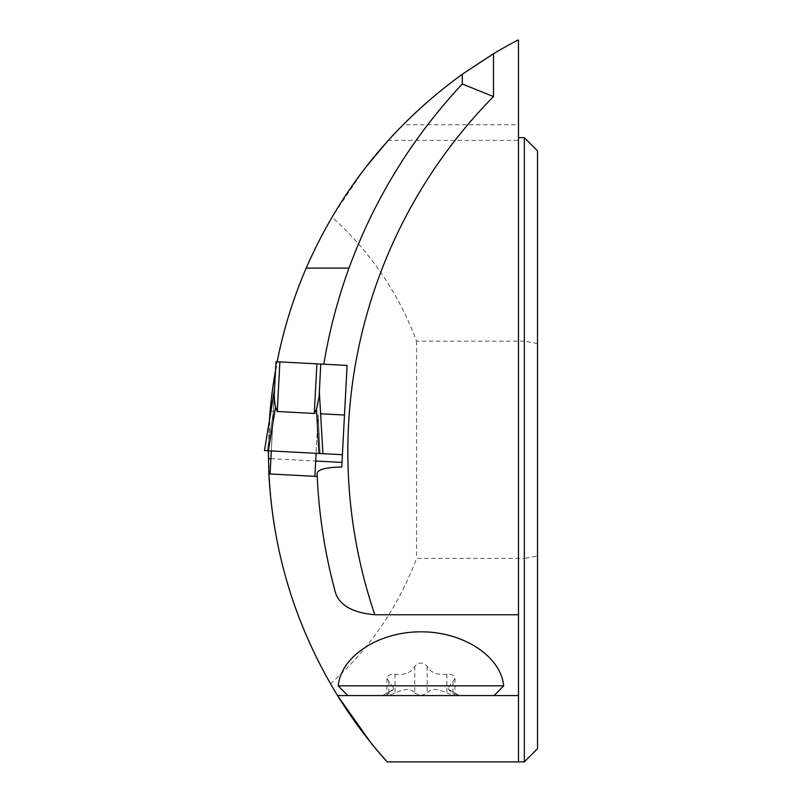 <?xml version="1.0" encoding="UTF-8"?>
<svg xmlns="http://www.w3.org/2000/svg" width="802" height="802" viewBox="0 0 802 802"><rect width="100%" height="100%" fill="white"/><g stroke="black" fill="none" stroke-linecap="round" stroke-linejoin="round"><path stroke-width="0.6" stroke-dasharray="4.01 3.01" d="M316.89 363.857L275.978 361.712L273.332 412.318L274.535 389.331L274.254 394.584L275.547 407.105L277.281 411.506L314.294 413.441L316.479 409.251C317.923 404.89 318.785 400.779 319.066 396.93L320.79 364.058L316.89 363.857L314.294 413.441M316.479 409.251L319.036 453.471L322.925 453.671L316.108 453.31L318.133 414.664L316.108 453.31L267.287 450.754L273.332 412.318L271.307 450.965L316.108 453.31L314.905 476.338L270.094 473.982L273.332 412.318L267.287 450.754L264.49 450.614L274.535 389.331M319.036 453.471L268.379 450.814L275.547 407.105M269.382 420.739L268.349 450.814L264.48 450.614L271.307 450.965M342.404 454.694L316.108 453.31M318.133 414.664L320.128 453.521L318.133 414.664M319.366 392.068L322.925 453.671L264.49 450.614L322.925 453.671L319.336 391.677M341.963 689.73L348.248 695.575M493.661 695.575L499.947 689.73M314.905 476.338L270.094 473.982M275.527 370.384A464.298 464.298 0 0 1 277.141 361.772L320.79 364.058M277.141 361.772L323.808 364.218A536.959 536.959 0 0 1 462.283 84.009L462.283 74.255M335.517 592.899A536.959 536.959 0 0 1 317.061 473.36M403.015 124.741C436.95 90.646 475.225 62.426 517.841 40.1L518.483 40.1L518.483 124.741L403.015 124.741L388.188 140.39L518.483 140.39L518.483 124.741M364.248 169.122L331.998 217.091C248.319 357.872 247.728 542.463 330.494 683.785L337.592 695.665M393.341 689.349L393.491 687.795L393.341 689.349L383.426 695.575L458.483 695.575L448.569 689.349L448.418 687.795L448.569 689.349M393.491 687.795L386.945 678.562C387.627 675.274 390.333 673.82 395.045 674.211C404.679 675.314 411.246 672.688 414.744 666.302C418.885 662.001 423.025 662.001 427.165 666.302C430.664 672.688 437.23 675.314 446.864 674.211C451.576 673.82 454.283 675.274 454.965 678.562L448.418 687.795M387.155 761.9L518.483 761.9L518.483 140.39M330.494 683.785C369.471 649.039 398.163 607.244 416.569 558.382L524.338 558.382L524.338 761.9M524.338 137.643L524.338 341.151L416.569 341.151C398.424 292.951 370.223 251.597 331.998 217.091M337.542 695.575L518.483 695.575M383.426 695.575L458.483 695.575M416.569 341.151L416.569 558.382M537.52 343.547L524.338 341.151L524.338 558.382L537.52 555.997L537.52 150.816M537.52 748.727L537.52 555.997M270.896 458.684L315.707 461.04M268.881 473.922L317.201 476.458M270.946 411.175L320.62 413.772M414.744 666.302L414.744 693.169C411.236 688.266 404.659 688.266 395.045 693.169L387.827 695.575L386.945 695.103L393.491 689.349M414.744 693.169L420.96 695.575L427.165 693.169C430.704 688.266 437.27 688.266 446.864 693.169L454.904 695.334L448.418 689.349M279.878 361.913L277.281 411.506M395.045 674.211L395.045 693.169M427.165 666.302L427.165 693.169M446.864 674.211L446.864 693.169M453.02 681.79L453.02 693.078M388.89 681.79L388.89 693.078M264.48 450.614L274.464 389.712M454.965 678.562L454.965 694.582M386.945 678.562L386.945 694.582M392.108 690.061L382.554 695.575M449.812 690.061L459.356 695.575"/><path stroke-width="1.2" d="M316.89 363.857L275.978 361.712L274.254 394.584C274.134 398.444 274.555 402.614 275.547 407.105L277.281 411.506L314.294 413.441L316.479 409.251L319.066 396.93L320.79 364.058L316.89 363.857L314.294 413.441M320.79 364.058L323.808 364.218A536.959 536.959 0 0 1 349 268.099C374.344 199.096 412.108 137.733 462.283 84.009L493.501 96.591A505.751 505.751 0 0 0 374.835 614.753C353.02 612.838 339.918 605.55 335.517 592.899C325.161 554.753 319.046 515.937 317.201 476.458L270.094 473.982L271.307 450.965M314.905 476.338L316.108 453.31M316.479 409.251L319.036 453.471L268.379 450.814L275.547 407.105M270.094 473.982L268.881 473.922L268.349 450.814L264.48 450.614L274.535 389.331M319.036 453.471L322.925 453.671L319.336 391.677M499.947 689.73L503.666 685.82C500.959 656.297 463.215 631.655 420.96 631.826C378.704 631.655 340.96 656.297 338.254 685.82L341.963 689.73M337.592 695.665L371.877 744.176L387.155 761.9C368.649 741.259 352.108 719.153 337.542 695.575L518.483 695.575L518.483 40.1L517.841 40.1A464.298 464.298 0 0 0 493.501 53.754L493.501 96.591M374.835 614.753L518.483 614.753M337.542 695.575C295.988 627.475 273.101 553.591 268.881 473.922M349 268.099L306.204 268.099A464.298 464.298 0 0 0 277.141 361.772M341.762 467.015L347.086 365.441L323.808 364.218L347.086 365.441L341.762 467.015C326.113 467.315 317.873 469.431 317.061 473.36L317.201 476.458M462.283 84.009L462.283 74.255C392.709 124.741 340.68 189.352 306.204 268.099M462.283 74.255L493.501 53.754M388.188 140.39L364.248 169.122M275.527 370.384A464.298 464.298 0 0 0 270.124 411.125L269.382 420.739M387.155 761.9L524.338 761.9L524.338 137.643L518.483 137.643M518.483 761.9L518.483 695.575M524.338 137.643L537.52 150.816L537.52 748.727L524.338 761.9M268.399 458.554L270.896 458.684M315.707 461.04L342.003 462.413M270.124 411.125L270.946 411.175M320.62 413.772L344.489 415.025M319.366 392.068L322.925 453.671L342.404 454.694M503.666 685.82L338.254 685.82M279.878 361.913L277.281 411.506M274.464 389.712L264.48 450.614M494.112 695.575L500.097 689.58M347.797 695.575L341.812 689.58"/></g></svg>
